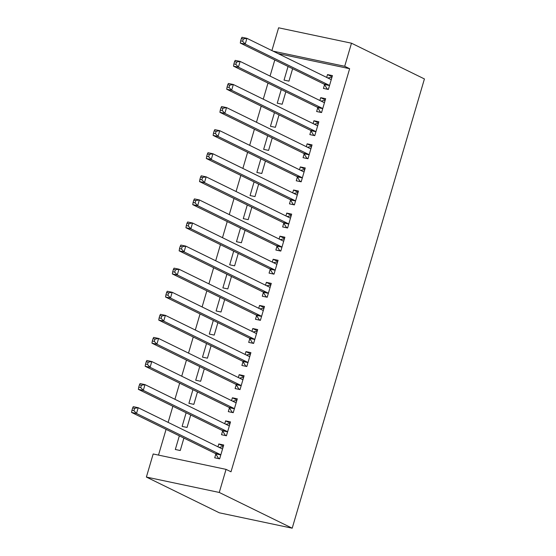 <?xml version="1.0" encoding="UTF-8"?>
<svg xmlns="http://www.w3.org/2000/svg" width="556" height="556" viewBox="0 0 556 556"><rect width="100%" height="100%" fill="white"/><g stroke="black" fill="none" stroke-linecap="round" stroke-linejoin="round"><path stroke-width="0.83" d="M274.796 59.972L270.049 76.082M267.999 83.052L263.259 99.17M261.209 106.14L256.462 122.257M254.412 129.228L249.665 145.345M247.615 152.316L242.875 168.426M240.824 175.404L236.078 191.514M234.027 198.485L229.28 214.602M227.23 221.573L222.49 237.69M220.44 244.661L215.693 260.778M213.643 267.749L208.903 283.859M206.846 290.83L202.106 306.947M200.056 313.918L195.309 330.035M193.259 337.005L188.519 353.123M186.462 360.093L181.722 376.203M179.671 383.181L174.925 399.291M172.874 406.262L168.134 422.379M166.077 429.35L158.502 455.1M271.905 50.575L278.605 27.8L351.489 43.201L344.692 66.282L273.086 51.159M278.035 53.578L349.641 68.708L231.004 471.794L226.056 469.368L153.178 453.974L146.381 477.062L219.314 512.799L292.199 528.2L424.423 78.938L351.489 43.201M281.26 89.551L277.242 103.194L282.17 104.229L285.826 91.796M317.74 107.781L316.642 111.513L321.563 112.555L325.642 98.704L320.715 97.661L319.881 100.504M267.665 135.727L263.655 149.362L268.576 150.405L272.238 137.964M304.153 153.949L303.048 157.689L307.975 158.731L312.055 144.88L307.127 143.837L306.293 146.68M254.078 181.895L250.061 195.538L254.989 196.581L258.651 184.14M290.559 200.125L289.461 203.857L294.388 204.9L298.461 191.049L293.54 190.006L292.699 192.849M240.491 228.071L236.474 241.707L241.401 242.75L245.064 230.309M276.971 246.294L275.873 250.033L280.794 251.076L284.874 237.224L279.946 236.182L279.112 239.024M226.897 274.24L222.886 287.883L227.807 288.925L231.47 276.485M263.384 292.47L262.279 296.209L267.207 297.245L271.286 283.393L266.359 282.351L265.525 285.193M213.309 320.416L209.299 334.052L214.22 335.094L217.882 322.654M249.79 338.639L248.692 342.378L253.619 343.42L257.692 329.569L252.771 328.526L251.931 331.369M199.722 366.592L195.705 380.228L200.633 381.27L204.295 368.83M236.203 384.815L235.105 388.554L240.025 389.589L244.105 375.738L239.177 374.702L238.343 377.538M186.135 412.76L182.118 426.403L187.045 427.439L190.701 414.998M222.615 430.983L221.517 434.722L226.438 435.765L230.518 421.914L225.59 420.871L224.756 423.714M215.818 454.071L214.72 457.81L219.641 458.853L223.72 445.002L218.793 443.959L217.959 446.802M179.338 435.848L175.321 449.484L180.248 450.527L183.911 438.086M229.406 407.902L228.307 411.635L233.235 412.677L237.308 398.826L232.387 397.783L231.553 400.626M192.925 389.673L188.915 403.315L193.835 404.358L197.498 391.917M243 361.727L241.902 365.466L246.822 366.508L250.902 352.657L245.974 351.614L245.14 354.45M206.519 343.504L202.502 357.14L207.43 358.182L211.085 345.742M256.587 315.558L255.489 319.29L260.41 320.332L264.489 306.481L259.562 305.439L258.728 308.281M220.106 297.328L216.089 310.971L221.017 312.006L224.68 299.573M270.174 269.382L269.076 273.121L274.004 274.157L278.076 260.305L273.156 259.27L272.315 262.105M233.694 251.159L229.684 264.795L234.604 265.837L238.267 253.397M283.768 223.213L282.663 226.945L287.591 227.988L291.671 214.136L286.743 213.094L285.909 215.936M247.281 204.983L243.271 218.626L248.191 219.662L251.854 207.228M297.356 177.037L296.258 180.776L301.178 181.812L305.258 167.961L300.33 166.925L299.496 169.761M260.875 158.814L256.858 172.45L261.786 173.493L265.441 161.052M310.943 130.862L309.845 134.601L314.772 135.643L318.845 121.792L313.925 120.749L313.084 123.592M274.462 112.639L270.445 126.281L275.373 127.317L279.036 114.877M324.537 84.693L323.432 88.432L328.36 89.467L332.432 75.616L327.512 74.58L326.678 77.416M288.05 66.47L284.04 80.106L288.96 81.148L292.623 68.708M349.641 68.708L344.692 66.282M226.056 469.368L219.266 492.456L292.199 528.2M146.381 477.062L219.266 492.456M223.366 446.197L218.793 443.959M230.163 423.109L225.59 420.871M236.96 400.028L232.387 397.783M243.75 376.94L239.177 374.702M250.547 353.852L245.974 351.614M257.345 330.764L252.771 328.526M264.135 307.683L259.562 305.439M270.932 284.596L266.359 282.351M277.722 261.508L273.156 259.27M284.519 238.42L279.946 236.182M291.316 215.339L286.743 213.094M298.106 192.251L293.54 190.006M304.903 169.163L300.33 166.925M311.701 146.075L307.127 143.837M318.491 122.987L313.925 120.749M325.288 99.906L320.715 97.661M332.085 76.818L327.512 74.58M219.46 458.811L218.494 458.339L219.717 458.596M219.154 447.385L221.893 446.795L223.116 447.052M132.641 407.93L131.96 410.238L133.926 410.655L134.608 408.34L132.641 407.93L133.28 406.672L138.201 407.715L221.886 448.727A2.426 1.348 101.9 0 0 222.066 448.782A2.426 1.348 101.9 0 0 222.4 448.782L222.622 448.734M134.608 408.34L138.201 407.715L136.505 413.483L131.577 412.441L215.262 453.453A2.426 1.348 101.9 0 1 215.679 453.849L218.494 458.339M220.746 455.114L220.6 454.891A2.426 1.348 101.9 0 0 220.19 454.495L136.505 413.483L133.926 410.655M131.96 410.238L131.577 412.441M226.25 435.723L225.291 435.251L226.514 435.515M225.951 424.297L228.69 423.714L229.913 423.971M139.431 384.842L138.75 387.15L140.724 387.567L141.405 385.259L139.431 384.842L140.07 383.584L144.998 384.627L228.683 425.639A2.426 1.348 101.9 0 0 228.863 425.701A2.426 1.348 101.9 0 0 229.197 425.694L229.413 425.653M141.405 385.259L144.998 384.627L143.295 390.395L138.374 389.353L222.059 430.372A2.426 1.348 101.9 0 1 222.47 430.761L225.291 435.251M227.536 432.026L227.397 431.803A2.426 1.348 101.9 0 0 226.987 431.407L143.295 390.395L140.724 387.567M138.75 387.15L138.374 389.353M233.047 412.635L232.088 412.17L233.305 412.427M232.742 401.21L235.48 400.626L236.703 400.883M146.228 361.754L145.547 364.062L147.521 364.479L148.195 362.171L146.228 361.754L146.867 360.497L151.788 361.539L235.48 402.551A2.426 1.348 101.9 0 0 235.654 402.613A2.426 1.348 101.9 0 0 235.987 402.613L236.21 402.565M148.195 362.171L151.788 361.539L150.092 367.307L145.165 366.272L228.857 407.284A2.426 1.348 101.9 0 1 229.267 407.673L232.088 412.17M234.333 408.938L234.194 408.716A2.426 1.348 101.9 0 0 233.777 408.319L150.092 367.307L147.521 364.479M145.547 364.062L145.165 366.272M239.845 389.554L238.878 389.082L240.102 389.339M239.539 378.122L242.277 377.538L243.5 377.795M153.025 338.667L152.344 340.974L154.311 341.391L154.992 339.084L153.025 338.667L153.664 337.409L158.585 338.451L242.27 379.463A2.426 1.348 101.9 0 0 242.451 379.526A2.426 1.348 101.9 0 0 242.784 379.526L243.007 379.477M154.992 339.084L158.585 338.451L156.889 344.227L151.962 343.184L235.647 384.196A2.426 1.348 101.9 0 1 236.064 384.592L238.878 389.082M241.13 385.857L240.984 385.628A2.426 1.348 101.9 0 0 240.574 385.238L156.889 344.227L154.311 341.391M152.344 340.974L151.962 343.184M246.635 366.467L245.676 365.994L246.899 366.251M246.329 355.041L249.074 354.45L250.297 354.707M159.815 315.579L159.134 317.893L161.108 318.31L161.789 315.996L159.815 315.579L160.455 314.328L165.382 315.363L249.067 356.375A2.426 1.348 101.9 0 0 249.248 356.438A2.426 1.348 101.9 0 0 249.581 356.438L249.797 356.389M161.789 315.996L165.382 315.363L163.679 321.139L158.759 320.096L242.444 361.108A2.426 1.348 101.9 0 1 242.854 361.504L245.676 365.994M247.92 362.769L247.781 362.54A2.426 1.348 101.9 0 0 247.371 362.151L163.679 321.139L161.108 318.31M159.134 317.893L158.759 320.096M253.432 343.379L252.466 342.906L253.689 343.163M253.126 331.953L255.864 331.362L257.087 331.626M166.612 292.498L165.931 294.805L167.898 295.222L168.579 292.915L166.612 292.498L167.252 291.24L172.172 292.282L255.864 333.294A2.426 1.348 101.9 0 0 256.038 333.357A2.426 1.348 101.9 0 0 256.372 333.35L256.594 333.301M168.579 292.915L172.172 292.282L170.477 298.051L165.549 297.008L249.241 338.02A2.426 1.348 101.9 0 1 249.651 338.416L252.466 342.906M254.717 339.681L254.578 339.459A2.426 1.348 101.9 0 0 254.161 339.063L170.477 298.051L167.898 295.222M165.931 294.805L165.549 297.008M260.222 320.291L259.263 319.825L260.486 320.082M259.923 308.865L262.661 308.281L263.885 308.538M173.402 269.41L172.728 271.717L174.695 272.134L175.376 269.827L173.402 269.41L174.042 268.152L178.969 269.194L262.654 310.206A2.426 1.348 101.9 0 0 262.835 310.269A2.426 1.348 101.9 0 0 263.169 310.262L263.391 310.22M175.376 269.827L178.969 269.194L177.274 274.963L172.346 273.927L256.031 314.939A2.426 1.348 101.9 0 1 256.448 315.328L259.263 319.825M261.515 316.593L261.369 316.371A2.426 1.348 101.9 0 0 260.959 315.975L177.274 274.963L174.695 272.134M172.728 271.717L172.346 273.927M267.019 297.21L266.06 296.737L267.283 296.994M266.713 285.777L269.458 285.193L270.682 285.45M180.2 246.322L179.518 248.629L181.492 249.046L182.173 246.739L180.2 246.322L180.839 245.064L185.767 246.106L269.451 287.118A2.426 1.348 101.9 0 0 269.632 287.181A2.426 1.348 101.9 0 0 269.966 287.181L270.181 287.132M182.173 246.739L185.767 246.106L184.064 251.882L179.143 250.839L262.828 291.851A2.426 1.348 101.9 0 1 263.238 292.241L266.06 296.737M268.305 293.512L268.166 293.283A2.426 1.348 101.9 0 0 267.756 292.894L184.064 251.882L181.492 249.046M179.518 248.629L179.143 250.839M273.816 274.122L272.85 273.649L274.073 273.906M273.51 262.696L276.249 262.105L277.472 262.362M186.997 223.234L186.316 225.548L188.282 225.958L188.964 223.651L186.997 223.234L187.636 221.983L192.557 223.019L276.249 264.03A2.426 1.348 101.9 0 0 276.422 264.093A2.426 1.348 101.9 0 0 276.756 264.093L276.978 264.044M188.964 223.651L192.557 223.019L190.861 228.794L185.933 227.751L269.625 268.763A2.426 1.348 101.9 0 1 270.035 269.16L272.85 273.649M275.102 270.425L274.963 270.195A2.426 1.348 101.9 0 0 274.546 269.806L190.861 228.794L188.282 225.958M186.316 225.548L185.933 227.751M280.606 251.034L279.647 250.561L280.87 250.819M280.307 239.608L283.046 239.017L284.269 239.282M193.787 200.153L193.113 202.46L195.08 202.877L195.761 200.563L193.787 200.153L194.426 198.895L199.354 199.938L283.039 240.95A2.426 1.348 101.9 0 0 283.219 241.012A2.426 1.348 101.9 0 0 283.553 241.005L283.775 240.956M195.761 200.563L199.354 199.938L197.658 205.706L192.73 204.664L276.415 245.676A2.426 1.348 101.9 0 1 276.832 246.072L279.647 250.561M281.899 247.337L281.753 247.114A2.426 1.348 101.9 0 0 281.343 246.718L197.658 205.706L195.08 202.877M193.113 202.46L192.73 204.664M287.403 227.946L286.444 227.474L287.667 227.738M287.098 216.52L289.843 215.936L291.059 216.194M200.584 177.065L199.903 179.373L201.877 179.79L202.558 177.482L200.584 177.065L201.223 175.807L206.151 176.85L289.836 217.862A2.426 1.348 101.9 0 0 290.017 217.924A2.426 1.348 101.9 0 0 290.343 217.917L290.566 217.876M202.558 177.482L206.151 176.85L204.448 182.618L199.528 181.583L283.212 222.595A2.426 1.348 101.9 0 1 283.623 222.984L286.444 227.474M288.689 224.249L288.55 224.026A2.426 1.348 101.9 0 0 288.14 223.63L204.448 182.618L201.877 179.79M199.903 179.373L199.528 181.583M294.2 204.858L293.234 204.393L294.458 204.65M293.895 193.432L296.633 192.849L297.856 193.106M207.381 153.977L206.7 156.285L208.667 156.702L209.348 154.394L207.381 153.977L208.02 152.719L212.941 153.762L296.633 194.774A2.426 1.348 101.9 0 0 296.807 194.836A2.426 1.348 101.9 0 0 297.14 194.836L297.363 194.788M209.348 154.394L212.941 153.762L211.245 159.53L206.318 158.495L290.01 199.507A2.426 1.348 101.9 0 1 290.42 199.896L293.234 204.393M295.486 201.161L295.347 200.938A2.426 1.348 101.9 0 0 294.93 200.549L211.245 159.53L208.667 156.702M206.7 156.285L206.318 158.495M300.991 181.777L300.031 181.305L301.255 181.562M300.692 170.344L303.43 169.761L304.653 170.018M214.171 130.889L213.497 133.197L215.464 133.614L216.145 131.306L214.171 130.889L214.811 129.638L219.738 130.674L303.423 171.686A2.426 1.348 101.9 0 0 303.604 171.748A2.426 1.348 101.9 0 0 303.937 171.748L304.16 171.7M216.145 131.306L219.738 130.674L218.042 136.449L213.115 135.407L296.8 176.419A2.426 1.348 101.9 0 1 297.217 176.815L300.031 181.305M302.283 178.08L302.137 177.85A2.426 1.348 101.9 0 0 301.727 177.461L218.042 136.449L215.464 133.614M213.497 133.197L213.115 135.407M307.788 158.689L306.829 158.217L308.052 158.474M307.482 147.264L310.227 146.673L311.443 146.93M220.968 107.808L220.287 110.116L222.261 110.533L222.935 108.218L220.968 107.808L221.608 106.55L226.535 107.586L310.22 148.605A2.426 1.348 101.9 0 0 310.401 148.66A2.426 1.348 101.9 0 0 310.728 148.66L310.95 148.612M222.935 108.218L226.535 107.586L224.832 113.361L219.912 112.319L303.597 153.331A2.426 1.348 101.9 0 1 304.007 153.727L306.829 158.217M309.073 154.992L308.934 154.77A2.426 1.348 101.9 0 0 308.524 154.373L224.832 113.361L222.261 110.533M220.287 110.116L219.912 112.319M314.585 135.601L313.619 135.129L314.842 135.393M314.279 124.176L317.017 123.585L318.24 123.849M227.765 84.721L227.084 87.028L229.051 87.445L229.732 85.137L227.765 84.721L228.405 83.463L233.325 84.505L317.017 125.517A2.426 1.348 101.9 0 0 317.191 125.58A2.426 1.348 101.9 0 0 317.525 125.573L317.747 125.524M229.732 85.137L233.325 84.505L231.63 90.274L226.702 89.231L310.394 130.25A2.426 1.348 101.9 0 1 310.804 130.639L313.619 135.129M315.871 131.904L315.732 131.682A2.426 1.348 101.9 0 0 315.315 131.285L231.63 90.274L229.051 87.445M227.084 87.028L226.702 89.231M321.375 112.514L320.416 112.048L321.639 112.305M321.076 101.088L323.814 100.504L325.038 100.761M234.556 61.633L233.881 63.94L235.848 64.357L236.529 62.05L234.556 61.633L235.195 60.375L240.122 61.417L323.807 102.429A2.426 1.348 101.9 0 0 323.988 102.492A2.426 1.348 101.9 0 0 324.322 102.492L324.544 102.443M236.529 62.05L240.122 61.417L238.42 67.186L233.499 66.15L317.184 107.162A2.426 1.348 101.9 0 1 317.601 107.551L320.416 112.048M322.661 108.816L322.522 108.594A2.426 1.348 101.9 0 0 322.112 108.198L238.42 67.186L235.848 64.357M233.881 63.94L233.499 66.15M328.172 89.433L327.213 88.96L328.436 89.217M327.866 78L330.605 77.416L331.828 77.673M241.353 38.545L240.672 40.852L242.645 41.269L243.32 38.962L241.353 38.545L241.992 37.287L246.92 38.329L330.605 79.341A2.426 1.348 101.9 0 0 330.785 79.404A2.426 1.348 101.9 0 0 331.112 79.404L331.334 79.355M243.32 38.962L246.92 38.329L245.217 44.105L240.296 43.062L323.981 84.074A2.426 1.348 101.9 0 1 324.391 84.47L327.213 88.96M329.458 85.735L329.319 85.506A2.426 1.348 101.9 0 0 328.902 85.117L245.217 44.105L242.645 41.269M240.672 40.852L240.296 43.062M220.6 454.891L215.679 453.849M220.19 454.495L215.262 453.453M222.4 448.782L221.712 448.636M227.397 431.803L222.47 430.761M226.987 431.407L222.059 430.372M229.197 425.694L228.509 425.555M234.194 408.716L229.267 407.673M233.777 408.319L228.857 407.284M235.987 402.613L235.306 402.468M240.984 385.628L236.064 384.592M240.574 385.238L235.647 384.196M242.784 379.526L242.096 379.38M247.781 362.54L242.854 361.504M247.371 362.151L242.444 361.108M249.581 356.438L248.893 356.292M254.578 339.459L249.651 338.416M254.161 339.063L249.241 338.02M256.372 333.35L255.69 333.204M261.369 316.371L256.448 315.328M260.959 315.975L256.031 314.939M263.169 310.262L262.481 310.123M268.166 293.283L263.238 292.241M267.756 292.894L262.828 291.851M269.966 287.181L269.278 287.035M274.963 270.195L270.035 269.16M274.546 269.806L269.625 268.763M276.756 264.093L276.075 263.947M281.753 247.114L276.832 246.072M281.343 246.718L276.415 245.676M283.553 241.005L282.865 240.859M288.55 224.026L283.623 222.984M288.14 223.63L283.212 222.595M290.343 217.917L289.662 217.778M295.347 200.938L290.42 199.896M294.93 200.549L290.01 199.507M297.14 194.836L296.459 194.69M302.137 177.85L297.217 176.815M301.727 177.461L296.8 176.419M303.937 171.748L303.249 171.602M308.934 154.77L304.007 153.727M308.524 154.373L303.597 153.331M310.728 148.66L310.046 148.515M315.732 131.682L310.804 130.639M315.315 131.285L310.394 130.25M317.525 125.573L316.837 125.427M322.522 108.594L317.601 107.551M322.112 108.198L317.184 107.162M324.322 102.492L323.634 102.346M329.319 85.506L324.391 84.47M328.902 85.117L323.981 84.074M331.112 79.404L330.431 79.258"/></g></svg>

